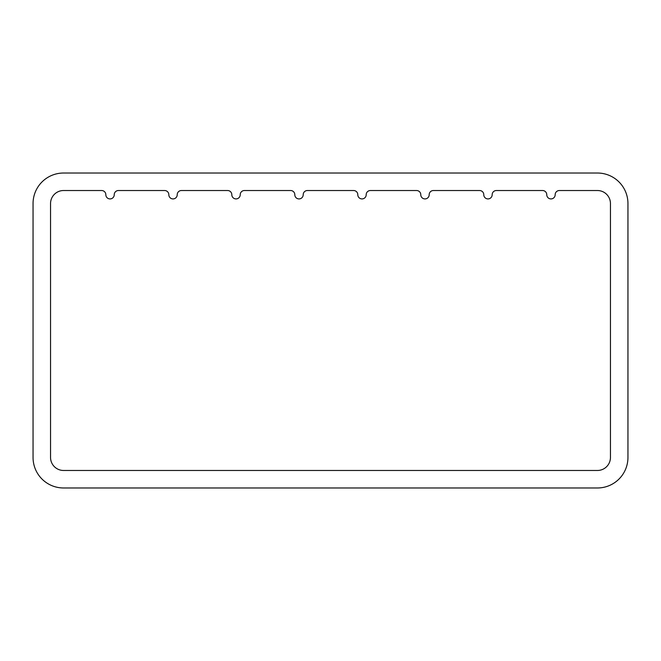 <?xml version="1.0" encoding="UTF-8"?>
<svg xmlns="http://www.w3.org/2000/svg" width="661" height="661" viewBox="0 0 661 661"><rect width="100%" height="100%" fill="white"/><g stroke="black" fill="none" stroke-linecap="round" stroke-linejoin="round"><path stroke-width="0.5" stroke-dasharray="3.31 2.48" d="M63.563 470.475A13.022 13.022 0 0 1 50.55 457.462L50.55 203.538A13.022 13.022 0 0 1 63.563 190.525L101.637 190.525A4.197 4.197 0 0 1 105.834 194.722A4.197 4.197 0 0 0 110.04 198.92A4.197 4.197 0 0 0 114.237 194.722A4.197 4.197 0 0 1 118.435 190.525L164.63 190.525A4.197 4.197 0 0 1 168.828 194.722A4.197 4.197 0 0 0 173.025 198.92A4.197 4.197 0 0 0 177.222 194.722A4.197 4.197 0 0 1 181.428 190.525L227.615 190.525A4.197 4.197 0 0 1 231.813 194.722A4.197 4.197 0 0 0 236.018 198.92A4.197 4.197 0 0 0 240.216 194.722A4.197 4.197 0 0 1 244.413 190.525L290.609 190.525A4.197 4.197 0 0 1 294.806 194.722A4.197 4.197 0 0 0 299.003 198.92A4.197 4.197 0 0 0 303.201 194.722A4.197 4.197 0 0 1 307.406 190.525L353.594 190.525A4.197 4.197 0 0 1 357.799 194.722A4.197 4.197 0 0 0 361.997 198.92A4.197 4.197 0 0 0 366.194 194.722A4.197 4.197 0 0 1 370.391 190.525L416.587 190.525A4.197 4.197 0 0 1 420.784 194.722A4.197 4.197 0 0 0 424.982 198.92A4.197 4.197 0 0 0 429.187 194.722A4.197 4.197 0 0 1 433.385 190.525L479.572 190.525A4.197 4.197 0 0 1 483.778 194.722A4.197 4.197 0 0 0 487.975 198.92A4.197 4.197 0 0 0 492.172 194.722A4.197 4.197 0 0 1 496.37 190.525L542.565 190.525A4.197 4.197 0 0 1 546.763 194.722A4.197 4.197 0 0 0 550.96 198.92A4.197 4.197 0 0 0 555.166 194.722A4.197 4.197 0 0 1 559.363 190.525L597.437 190.525A13.022 13.022 0 0 1 610.45 203.538L610.45 457.462A13.022 13.022 0 0 1 597.437 470.475L63.563 470.475M63.563 173.025A30.513 30.513 0 0 0 33.05 203.538L33.05 457.462A30.513 30.513 0 0 0 63.563 487.975L597.437 487.975A30.513 30.513 0 0 0 627.95 457.462L627.95 203.538A30.513 30.513 0 0 0 597.437 173.025L63.563 173.025"/><path stroke-width="0.99" d="M50.55 457.462A13.022 13.022 0 0 0 63.563 470.475L597.437 470.475A13.022 13.022 0 0 0 610.45 457.462L610.45 203.538A13.022 13.022 0 0 0 597.437 190.525L559.363 190.525A4.197 4.197 0 0 0 555.166 194.722A4.197 4.197 0 0 1 550.96 198.92A4.197 4.197 0 0 1 546.763 194.722A4.197 4.197 0 0 0 542.565 190.525L496.37 190.525A4.197 4.197 0 0 0 492.172 194.722A4.197 4.197 0 0 1 487.975 198.92A4.197 4.197 0 0 1 483.778 194.722A4.197 4.197 0 0 0 479.572 190.525L433.385 190.525A4.197 4.197 0 0 0 429.187 194.722A4.197 4.197 0 0 1 424.982 198.92A4.197 4.197 0 0 1 420.784 194.722A4.197 4.197 0 0 0 416.587 190.525L370.391 190.525A4.197 4.197 0 0 0 366.194 194.722A4.197 4.197 0 0 1 361.997 198.92A4.197 4.197 0 0 1 357.799 194.722A4.197 4.197 0 0 0 353.594 190.525L307.406 190.525A4.197 4.197 0 0 0 303.201 194.722A4.197 4.197 0 0 1 299.003 198.92A4.197 4.197 0 0 1 294.806 194.722A4.197 4.197 0 0 0 290.609 190.525L244.413 190.525A4.197 4.197 0 0 0 240.216 194.722A4.197 4.197 0 0 1 236.018 198.92A4.197 4.197 0 0 1 231.813 194.722A4.197 4.197 0 0 0 227.615 190.525L181.428 190.525A4.197 4.197 0 0 0 177.222 194.722A4.197 4.197 0 0 1 173.025 198.92A4.197 4.197 0 0 1 168.828 194.722A4.197 4.197 0 0 0 164.63 190.525L118.435 190.525A4.197 4.197 0 0 0 114.237 194.722A4.197 4.197 0 0 1 110.04 198.92A4.197 4.197 0 0 1 105.834 194.722A4.197 4.197 0 0 0 101.637 190.525L63.563 190.525A13.022 13.022 0 0 0 50.55 203.538L50.55 457.462M33.05 203.538A30.513 30.513 0 0 1 63.563 173.025L597.437 173.025A30.513 30.513 0 0 1 627.95 203.538L627.95 457.462A30.513 30.513 0 0 1 597.437 487.975L63.563 487.975A30.513 30.513 0 0 1 33.05 457.462L33.05 203.538"/></g></svg>
